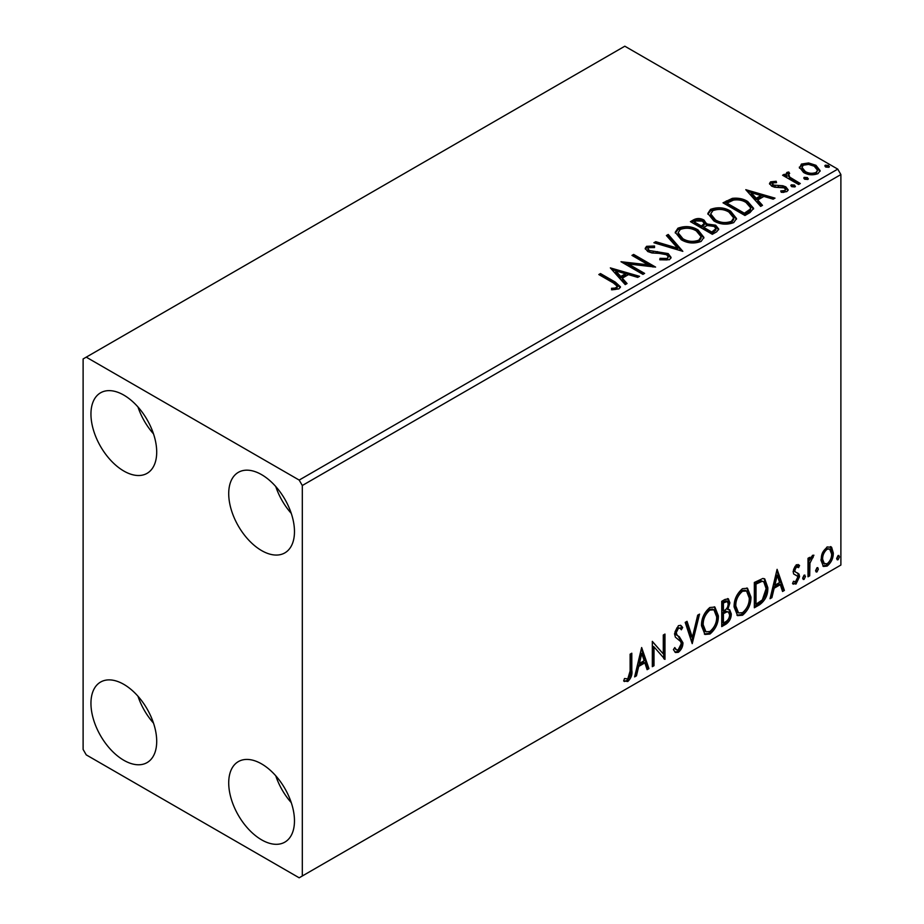 <?xml version="1.0" encoding="UTF-8"?>
<svg xmlns="http://www.w3.org/2000/svg" width="924" height="924" viewBox="0 0 924 924"><rect width="100%" height="100%" fill="white"/><g stroke="black" fill="none" stroke-linecap="round" stroke-linejoin="round"><path stroke-width="1.39" d="M261.596 839.835A46.5 26.842 60 0 1 231.219 798.867A46.5 26.842 60 0 1 238.346 761.607A46.5 26.842 60 0 1 261.596 763.905A46.5 26.842 60 0 1 291.972 804.885A46.5 26.842 60 0 1 284.846 842.134A46.5 26.842 60 0 1 261.596 839.835M291.268 802.644A46.5 26.842 60 0 1 275.768 775.79M123.828 471.032A46.5 26.842 60 0 1 93.451 430.064A46.5 26.842 60 0 1 100.577 392.804A46.5 26.842 60 0 1 123.828 395.114A46.5 26.842 60 0 1 154.204 436.082A46.5 26.842 60 0 1 147.078 473.342A46.5 26.842 60 0 1 123.828 471.032M153.488 433.841A46.5 26.842 60 0 1 137.988 406.999M261.596 550.577A46.5 26.842 60 0 1 231.219 509.609A46.5 26.842 60 0 1 238.346 472.349A46.5 26.842 60 0 1 261.596 474.647A46.5 26.842 60 0 1 291.972 515.627A46.5 26.842 60 0 1 284.846 552.887A46.5 26.842 60 0 1 261.596 550.577M291.268 513.386A46.5 26.842 60 0 1 275.768 486.544M123.828 760.29A46.5 26.842 60 0 1 93.451 719.322A46.5 26.842 60 0 1 100.577 682.062A46.5 26.842 60 0 1 123.828 684.361A46.5 26.842 60 0 1 154.204 725.34A46.5 26.842 60 0 1 147.078 762.6A46.5 26.842 60 0 1 123.828 760.29M153.488 723.099A46.5 26.842 60 0 1 137.988 696.246M83.114 358.951L83.114 749.445L86.244 754.873L299.18 877.8L302.31 875.987L302.31 485.504L299.18 480.076L86.244 357.149L83.114 358.951M822.568 552.633L827.119 546.939L831.658 547.366L833.298 553.002C833.332 558.223 831.277 562.589 827.119 566.089L823.446 566.447L820.928 560.14L822.568 552.633M830.768 546.627L831.658 547.366L830.399 546.65L832.039 552.275L833.298 553.002M808.003 576.795L808.003 558.304L809.69 557.334L809.69 560.048L812.623 555.312L813.905 555.208L809.955 563.109L809.69 575.825L808.003 576.795M798.59 567.636L796.43 566.932L794.802 570.362L795.194 571.806L799.017 574.104L799.572 576.645L796.014 584.049L792.549 583.541L793.52 581.265L795.83 581.877L797.886 577.719L797.493 576.183L793.647 573.966L793.115 571.425L796.315 564.726L799.572 565.476L798.59 567.636L796.557 566.227M795.194 571.806L793.947 571.09L795.194 571.806M793.289 584.222L792.549 583.541M797.493 576.183L795.783 575.086M759.424 604.85L754.331 607.784L754.331 582.478L762.866 578.459L764.76 578.921L767.821 587.664C768.075 594.825 765.268 600.554 759.424 604.85L758.177 604.123L754.331 606.34M721.736 626.611L721.736 601.293L724.832 599.503L728.366 598.798L729.879 602.864L727.823 609.436L729.683 609.759L731.288 613.906C731.265 618.098 729.544 621.482 726.114 624.081L721.736 626.611M692.226 643.647L685.204 622.383L687.04 621.332L692.365 637.456L697.701 615.176L699.537 614.114L692.226 643.647M654.007 665.707L652.321 666.678L652.321 641.371L663.282 653.915L663.282 635.042L664.968 634.072L664.968 659.378L654.007 646.881L654.007 665.707L652.321 665.234M630.122 671.02L630.122 654.192L631.808 653.21L631.808 670.304C632.49 674.508 631.15 678.239 627.8 681.485L623.665 680.953L624.52 678.516L627.789 678.897L630.122 671.02M624.497 681.531L623.665 680.953M302.31 875.987L840.886 565.049L840.886 174.555L302.31 485.504M641.649 647.539L648.948 668.63L647.112 669.681L644.86 662.878L638.703 666.423L636.451 675.837L634.615 676.899L641.649 647.539M678.332 652.321L675.479 652.517L673.4 649.63L674.774 647.551L676.472 649.861L678.204 649.791L681.265 643.728L680.711 641.568L675.386 637.167L674.52 633.806L678.435 625.64L680.93 625.49L682.674 627.488L681.358 629.798L679.937 628.135L678.424 628.251L676.206 632.732L677.234 635.412L679.313 636.728L682.952 642.792C682.928 646.604 681.381 649.78 678.332 652.321L677.073 651.593L674.89 652.055M701.501 625.744C701.374 618.595 704.157 612.52 709.828 607.518L714.91 607.068L718.364 615.892C718.468 623.053 715.673 629.105 709.955 634.049L704.966 634.453L701.501 625.744M734.095 606.929C733.979 599.78 736.751 593.705 742.422 588.703L747.504 588.253L750.958 597.066C751.062 604.238 748.267 610.29 742.549 615.234L737.571 615.638L734.095 606.929M777.096 569.334L784.395 590.424L782.559 591.487L780.306 584.673L774.15 588.23L771.898 597.643L770.062 598.706L777.096 569.334M804.065 575.178L805.474 576.472L804.065 579.394L802.667 578.101L804.065 575.178L804.919 575.109M804.157 575.132L802.817 578.667L804.065 579.394L803.233 579.463M817.001 567.717L818.398 569.011L817.001 571.933L815.592 570.639L817.001 567.717L817.844 567.636M817.082 567.671L815.742 571.205L817.001 571.933L816.158 572.002M838.068 555.543L839.477 556.849L838.068 559.759L836.67 558.466L838.068 555.543L838.923 555.474M838.16 555.497L836.821 559.043L838.068 559.759L837.236 559.828M799.526 168.214L801.42 164.056L808.604 162.959L815.938 165.292L820.142 170.628L818.006 173.62C812.889 175.479 808.073 175.086 803.568 172.442L799.329 167.082M788.622 173.712L789.674 177.096L800.299 183.53L798.613 184.5L782.593 175.248L784.28 174.278L786.636 175.641L786.001 173.862L786.936 172.418L788.761 172.003L789.662 173.446L788.622 173.712L788.045 176.126M772.695 182.906L773.226 185.089L782.801 185.747L785.827 186.856L788.16 189.813L786.901 191.58L781.265 192.331L780.745 190.922L784.753 190.552L785.469 189.524L784.233 187.872L774.624 187.226L771.621 186.117L769.484 183.46L770.628 181.832L776.16 181.266L776.541 182.64L772.695 182.906L772.164 185.135M750.034 212.543L744.94 215.488L723.018 202.83L732.339 198.36C738.368 197.736 743.497 198.787 747.747 201.536L753.603 208.327L750.034 212.543M712.335 234.303L690.424 221.656L693.52 219.866C697.019 218.029 700.519 218.11 704.007 220.085L706.606 223.955L715.673 225.202L718.745 229.083L716.724 231.774L712.335 234.303M706.675 223.389L706.606 225.41L715.673 226.646L715.673 225.202M682.836 251.34L653.892 242.746L655.728 241.684L677.685 248.21L666.389 235.528L668.225 234.465L682.836 251.34M644.617 273.4L642.931 274.382L621.009 261.723L648.313 264.83L631.97 255.394L633.656 254.423L655.578 267.082L628.308 263.987L644.617 273.4M613.397 282.963L598.81 274.543L600.496 273.562L615.303 282.109L620.466 286.844L618.965 288.865L612.3 289.79L611.469 288.323L615.28 288.034L617.44 286.452L613.397 282.963M299.18 480.076L837.756 169.127L624.82 46.2L86.244 357.149M610.337 267.891L639.558 276.322L637.722 277.385L628.447 274.624L622.291 278.182L627.061 283.541L625.225 284.604L610.337 267.891M669.496 259.69L659.782 259.771L660.036 258.339L667.128 258.466L668.248 256.837L666.47 254.55L663.767 253.626L651.963 252.968L647.77 251.536L645.183 248.371L646.569 246.327L654.504 246.015L654.539 247.563L648.787 247.632L647.978 248.764L649.364 250.508L668.191 253.592L671.078 257.403L669.496 259.69M681.242 239.72L675.236 232.27L677.95 228.205C685.1 225.629 691.787 226.207 698.001 229.914L703.915 237.387L701.131 241.43C694.028 243.936 687.41 243.358 681.242 239.72M713.836 220.894L707.83 213.456L710.544 209.378C717.705 206.814 724.381 207.38 730.595 211.099L736.509 218.561L733.725 222.603C726.634 225.11 720.004 224.544 713.836 220.894M745.784 189.686L775.005 198.129L773.169 199.18L763.894 196.431L757.738 199.988L762.508 205.336L760.671 206.398L745.784 189.686M791.729 186.683L791.302 184.823L794.536 185.066L794.952 186.937L791.729 186.683M790.817 185.516L791.302 184.823L791.302 186.267L794.536 186.509L794.536 185.066M795.437 186.232L794.952 186.937M804.654 179.221L804.226 177.362L807.461 177.604L807.888 179.464L804.654 179.221M803.741 178.055L804.226 177.362L804.226 178.806L807.461 179.048L807.461 177.604M808.361 178.771L807.888 179.464M825.733 167.059L825.305 165.188L828.539 165.431L828.955 167.302L825.733 167.059M824.82 165.893L825.305 165.188L825.305 166.632L828.539 166.886L828.539 165.431M829.44 166.597L828.955 167.302M837.756 169.127L840.886 174.555M600.069 275.26L600.496 273.562M600.496 275.017L615.303 283.564L620.316 287.537M611.469 289.766L615.28 289.478L615.28 288.034M615.28 289.478L616.701 289.016L616.701 287.572M616.701 289.016L617.44 286.452M611.792 269.519L637.906 277.281M626.206 284.026L622.291 279.625L622.291 278.182M615.754 270.859L615.754 272.314L620.766 277.916L625.479 275.19L625.479 273.747L615.754 270.859L620.766 276.472L625.479 273.747M620.766 277.916L620.766 276.472M623.642 263.248L648.313 266.285L648.313 264.83M633.229 256.121L633.656 254.423M633.656 255.867L652.979 267.024M643.37 274.128L628.308 265.442L628.308 263.987M660.025 259.829L660.036 258.339M660.036 259.783L667.128 259.91L667.128 258.466M667.128 259.91L668.248 256.837M645.322 249.087L646.569 247.771L646.569 246.327M646.569 247.771L654.504 247.47L654.504 246.015M647.978 248.764L647.978 250.208L649.364 251.952L649.364 250.508M649.364 251.952L653.21 253.003L653.21 251.559M653.21 253.003L657.472 253.06L657.472 251.617M657.472 253.06L668.191 255.036L668.191 253.592M668.191 255.036L670.974 258.085M655.543 243.231L655.728 241.684M655.728 243.127L677.685 249.653L677.685 248.21M667.232 236.486L668.225 235.909L668.225 234.465M668.225 235.909L681.658 250.993M675.294 233.021L677.95 229.649L677.95 228.205M677.95 229.649C685.1 227.073 691.787 227.65 698.001 231.37L698.001 229.914M698.001 231.37L703.857 238.092M678.101 232.756L678.101 234.211L682.917 240.182C687.826 243.104 693.127 243.578 698.821 241.614L701.108 238.173L701.108 236.729L696.315 230.896C691.371 227.951 686.035 227.477 680.272 229.452L678.101 232.756L682.917 238.738C687.826 241.661 693.127 242.134 698.821 240.159L701.108 236.729M698.821 241.614L698.821 240.159M682.917 240.182L682.917 238.738M691.672 222.372L693.52 221.31C697.019 219.473 700.519 219.554 704.007 221.529L704.007 220.085M704.007 221.529L706.606 225.41M715.673 226.646L718.629 229.776M703.626 227.327L703.626 228.771L711.78 233.483L715.892 230.053L715.892 228.609L713.986 226.172L707.426 225.433L703.626 227.327L711.78 232.04L715.892 228.609M694.351 221.979L694.351 223.423L701.385 227.477L704.25 224.867L704.25 223.423L702.356 221.079L696.107 220.963L694.351 221.979L701.385 226.034L704.25 223.423M702.24 226.981L702.24 225.537M701.385 227.477L701.385 226.034M713.709 232.363L713.709 230.919M711.78 233.483L711.78 232.04M707.888 214.206L710.544 210.822L710.544 209.378M710.544 210.822C717.705 208.258 724.381 208.836 730.595 212.543L730.595 211.099M730.595 212.543L736.451 219.277M710.706 213.941L710.706 215.384L715.523 221.367C720.42 224.289 725.721 224.763 731.415 222.788L733.702 219.358L733.702 217.914L728.909 212.07C723.977 209.136 718.629 208.651 712.866 210.637L710.706 213.941L715.523 219.912C720.42 222.846 725.721 223.319 731.415 221.344L733.702 217.914M731.415 222.788L731.415 221.344M715.523 221.367L715.523 219.912M724.266 203.557L732.339 199.803L732.339 198.36M732.339 199.803C738.368 199.18 743.497 200.231 747.747 202.98L747.747 201.536M747.747 202.98L753.522 209.055M726.957 203.153L726.957 204.597L744.374 214.657L750.138 210.684L750.611 209.171L750.611 207.727L746.049 202.506C742.584 200.242 738.403 199.434 733.529 200.069L726.957 203.153L744.374 213.213L750.138 209.24L750.611 207.727M744.374 214.657L744.374 213.213M750.138 210.684L750.138 209.24M747.239 191.326L773.353 199.076M761.653 205.833L757.738 201.432L757.738 199.988M751.2 192.666L751.2 194.109L756.213 199.711L760.926 196.997L760.926 195.553L751.2 192.666L756.213 198.267L760.926 195.553M756.213 199.711L756.213 198.267M769.646 184.211L770.628 181.832M770.628 183.275L773.504 182.629M776.16 182.594L776.16 181.266M772.695 184.35L773.226 186.544L773.226 185.089M773.226 186.544L775.086 187.145L775.086 185.701M775.086 187.145L782.801 187.191L782.801 185.747M782.801 187.191L785.827 188.3L785.827 186.856M785.827 188.3L788.01 190.494M782.951 192.458L784.753 191.996L784.753 190.552M784.753 191.996L785.469 189.524M783.841 175.976L784.28 174.278M784.28 175.722L786.636 177.085L786.636 175.641M786.151 174.659L786.936 172.418M786.936 173.862L788.761 173.446L788.761 172.003M788.622 175.167L789.674 178.54L789.674 177.096M789.674 178.54L799.041 184.246M799.41 167.798L801.42 165.5L801.42 164.056M801.42 165.5L808.604 164.403L808.604 162.959M808.604 164.403L815.938 166.747L815.938 165.292M815.938 166.747L820.05 171.333M801.963 167.313L801.963 168.769L805.266 172.915C808.581 174.925 812.173 175.26 816.031 173.943L817.532 170.27L814.263 166.274C810.937 164.276 807.31 163.918 803.383 165.188L801.963 167.313L805.266 171.471C808.581 173.469 812.173 173.816 816.031 172.488L817.532 170.27M816.031 173.943L816.031 172.488M805.266 172.915L805.266 171.471M630.561 653.938L630.561 669.577C631.231 673.792 629.902 677.511 626.553 680.769L627.8 681.485M626.553 680.769L623.827 681.08M641.36 648.729L647.701 667.902L648.948 668.63M647.701 667.902L646.719 668.468M638.703 666.423L637.456 665.707L643.612 662.15L644.86 662.878M637.456 665.707L635.204 675.121L636.451 675.837M641.787 653.557L640.528 652.841L638.172 662.693L639.431 663.42L644.144 660.695L641.787 653.557L639.431 663.42M652.321 641.522L663.282 653.915M663.721 634.788L663.721 658.558M663.882 658.754L664.968 659.378M652.76 664.98L652.76 646.153L654.007 646.881M674.312 648.255L676.472 649.861M680.272 625.236L682.674 627.488M681.415 626.761L680.411 628.539M679.937 628.135L677.165 627.523L678.424 628.251M677.165 627.523L674.959 632.004L676.206 632.732M674.959 632.004L675.975 634.684L677.234 635.412M675.975 634.684L679.313 636.728M678.054 636.012L681.704 642.076L682.952 642.792M681.704 642.076C681.669 645.888 680.133 649.064 677.073 651.593M686.186 621.817L691.117 636.728L692.365 637.456M697.874 615.072L691.545 641.568M714.264 606.779L717.105 615.165L718.364 615.892M717.105 615.165C717.22 622.326 714.414 628.389 708.708 633.333L709.955 634.049M708.708 633.333L704.365 634.037M713.94 609.828L712.681 609.112L708.65 609.355C704.065 613.397 701.836 618.295 701.94 624.035L704.712 631.057L705.959 631.785L709.898 631.496C714.529 627.511 716.781 622.637 716.678 616.862L713.94 609.828L709.898 610.071C705.324 614.125 703.083 619.011 703.187 624.763L705.959 631.785M708.65 609.355L709.898 610.071M701.94 624.035L703.187 624.763M727.673 598.556L728.632 602.136L729.879 602.864M728.632 602.136L727.696 606.687M726.587 608.72L727.823 609.436M728.99 609.494L730.041 613.178L731.288 613.906M730.041 613.178C730.018 617.371 728.285 620.766 724.866 623.354L726.114 624.081M724.866 623.354L721.736 625.155M728.447 612.058L725.698 611.157L722.164 612.901L722.164 622.314L723.423 623.042L725.352 621.921C728.031 620.42 729.452 618.075 729.602 614.876L728.447 612.058L726.957 611.884L723.423 613.628L723.423 623.042M727.35 601.478L726.091 600.762L722.164 602.194L722.164 610.314L723.423 611.03L724.277 610.533C726.807 609.101 728.112 606.883 728.193 603.88L727.35 601.478L723.423 602.922L723.423 611.03M723.919 601.189L725.167 601.905M722.164 602.194L723.423 602.922M722.164 612.901L723.423 613.628M725.698 611.157L726.957 611.884M746.869 587.953L749.711 596.35L750.958 597.066M749.711 596.35C749.814 603.511 747.008 609.563 741.302 614.506L742.549 615.234M741.302 614.506L736.959 615.222M746.534 591.014L745.275 590.286L741.244 590.528C736.671 594.582 734.43 599.468 734.534 605.22L737.306 612.242L738.565 612.97L742.503 612.67C747.123 608.697 749.376 603.811 749.272 598.036L746.534 591.014L742.503 591.256C737.918 595.299 735.677 600.196 735.781 605.936L738.565 612.97M741.244 590.528L742.503 591.256M734.534 605.22L735.781 605.936M764.113 578.632L766.562 586.936L767.821 587.664M766.562 586.936C766.816 594.097 764.021 599.826 758.177 604.123M763.732 581.716L760.718 580.642L754.769 583.379L754.769 603.499L756.017 604.215L762.335 599.919L766.135 588.634L763.732 581.716L761.977 581.369L756.017 584.095L756.017 604.215M754.769 583.379L756.017 584.095M760.718 580.642L761.977 581.369M776.807 570.524L783.148 589.708L784.395 590.424M783.148 589.708L782.166 590.274M774.15 588.23L772.903 587.502L779.059 583.956L780.306 584.673M772.903 587.502L770.651 596.916L771.898 597.643M777.234 575.363L775.975 574.636L773.619 584.499L774.878 585.215L779.59 582.49L777.234 575.363L774.878 585.215M798.024 564.472L799.572 565.476M798.324 564.749L797.424 566.724M797.331 566.909L795.171 566.216L796.43 566.932M795.171 566.216L793.543 569.646L794.802 570.362M793.543 569.646L793.947 571.09M797.377 572.892L799.017 574.104M797.77 573.388L798.324 575.929L799.572 576.645M798.324 575.929L794.767 583.321L796.014 584.049M794.767 583.321L792.723 583.749M804.226 575.756L805.474 576.472M808.442 558.05L808.442 559.332L809.69 560.048M812.311 555.52L811.85 556.918L813.097 557.634M811.85 556.918L811.099 557.022L812.346 557.738M809.297 559.828L808.696 562.381L809.955 563.109M808.696 562.381L808.442 575.098L809.69 575.825M817.151 568.283L818.398 569.011M832.039 552.275C832.085 557.495 830.029 561.861 825.86 565.361L827.119 566.089M825.86 565.361L822.845 565.996M829.648 549.041L825.86 548.498C822.787 551.247 821.286 554.573 821.367 558.454L823.192 563.282L827.107 563.825C830.191 561.134 831.692 557.865 831.612 553.984L829.648 549.041L827.107 549.214C824.046 551.975 822.545 555.289 822.614 559.182L824.439 564.01M825.86 548.498L827.107 549.214M821.367 558.454L822.614 559.182M838.23 556.121L839.477 556.849M615.303 283.564L615.303 282.109M693.52 221.31L693.52 219.866M726.333 202.356L726.333 200.912M746.188 213.617L746.188 212.162M778.424 187.122L778.424 185.678M794.917 181.866L794.917 180.411M630.561 669.577L631.808 670.304M723.018 612.416L724.266 613.132M755.867 582.732L757.126 583.46M808.442 568.884L809.69 569.611"/></g></svg>
